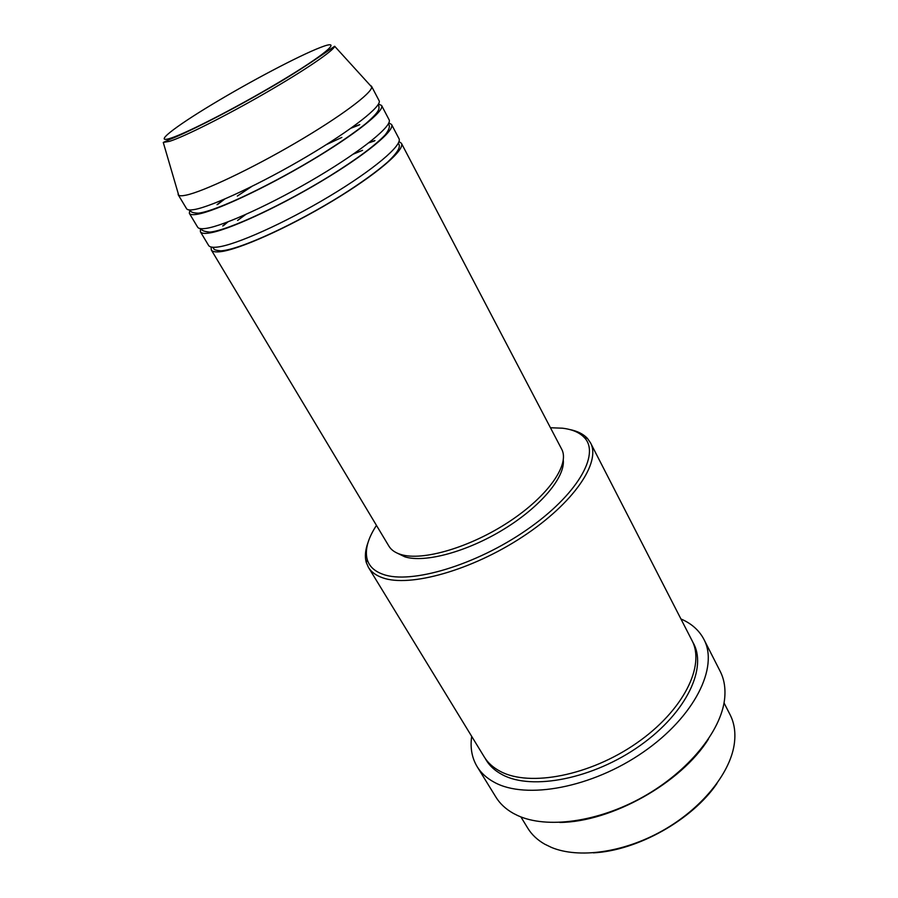<?xml version="1.0" encoding="UTF-8"?>
<svg xmlns="http://www.w3.org/2000/svg" width="898" height="898" viewBox="0 0 898 898"><rect width="100%" height="100%" fill="white"/><g stroke="black" fill="none" stroke-linecap="round" stroke-linejoin="round"><path stroke-width="1.35" d="M398.993 141.581L401.417 143.287C405.425 149.742 376.408 174.683 331.912 201.365C287.506 228.058 238.15 249.981 219.976 251.743C215.206 252.248 212.321 251.653 211.311 249.97L211.12 247.017M388.845 122.914L391.562 124.485L398.959 138.606C402.899 144.915 373.759 169.744 329.173 196.438C284.688 223.131 235.31 245.188 217.204 247.096C212.456 247.635 209.582 247.085 208.594 245.435L200.4 231.763L200.467 228.62M391.562 124.485C395.266 130.345 365.755 154.826 320.923 181.542C276.191 208.28 226.756 230.73 208.83 233.087C204.127 233.749 201.32 233.3 200.4 231.763M378.473 104.089L381.605 105.47L389.081 119.748C392.718 125.462 363.073 149.82 318.161 176.558C273.34 203.296 223.894 225.881 206.024 228.395C201.343 229.091 198.548 228.687 197.65 227.183L189.355 213.354L189.804 209.964M381.605 105.47C384.995 110.735 354.979 134.722 309.81 161.483C264.73 188.254 215.228 211.255 197.56 214.218C192.924 215.037 190.185 214.745 189.355 213.354M370.201 85.332L371.525 86.242L379.091 100.688C382.413 105.796 352.274 129.66 307.015 156.432C261.834 183.214 212.332 206.349 194.72 209.47C190.107 210.323 187.39 210.076 186.582 208.718L178.197 194.743L178.096 193.126M520.896 816.911L527.755 828.147C531.683 834.579 537.318 839.911 544.648 844.131L551.54 847.465C578.75 858.746 623.347 852.696 662.264 830.841C701.203 809.008 729.591 774.087 734.137 744.992C735.9 733.498 734.53 723.373 730.04 714.628L724.035 702.91M376.464 525.386C367.787 538.643 364.711 550.036 367.226 559.533C369.258 566.436 374.623 571.397 383.3 574.417C410.835 584.396 475.626 565.291 526.351 530.112C577.268 495.045 600.493 454.253 584.418 437.652C579.614 432.499 572.262 429.345 562.35 428.189L550.452 427.751M569.545 429.491C577.38 431.029 583.352 434.015 587.449 438.426L590.48 442.781C601.278 462.257 573.687 503.295 522.569 536.791C471.596 570.41 409.611 587.606 382.649 577.807C376.004 575.495 371.267 572.026 368.438 567.379L366.294 562.53C364.667 556.738 365.239 550.092 368 542.594M477.152 766.668L495.909 797.121C499.95 803.699 505.799 809.132 513.432 813.42L517.596 815.507C546.568 829 597.922 822.265 643.181 796.84C688.474 771.449 720.971 731.129 724.563 699.362C725.764 688.755 724.293 679.382 720.162 671.277L703.931 639.398C718.86 667.113 694.704 716.649 643.249 752.142C591.984 787.804 525.947 799.86 494.383 782.326C486.817 778.263 481.07 773.043 477.152 766.668C471.888 757.867 470.058 747.765 471.686 736.382M590.48 442.781L691.898 640.319C705.592 665.609 683.423 710.711 636.592 743.129C589.93 775.692 529.64 787.142 500.455 771.461C493.283 767.723 487.861 762.862 484.213 756.868L368.438 567.379M224.567 205.227L225.376 204.621M237.308 196.078L251.631 186.559M326.277 144.668L341.869 137.405M216.878 231.314L217.574 230.651M222.726 225.97L227.396 222.087M369.235 142.49L374.982 140.526M228.664 227.475L229.327 226.925M237.566 220.459L245.682 214.521M353.251 154.153L362.545 150.325M401.417 143.287L561.665 449.157C570.073 464.199 548.543 495.73 509.368 521.547C470.305 547.432 422.408 561.407 400.789 554.47C395.154 552.73 391.191 549.946 388.89 546.119L211.311 249.97M563.293 460.135C565.134 477.253 540.63 506.719 503.778 529.259C466.994 551.855 424.765 563.136 404.852 556.827L397.41 553.224M371.525 86.242L371.693 86.971C372.232 92.932 340.443 116.74 295.633 142.905C250.901 169.071 203.217 191.6 186.155 195.135C182.361 195.944 179.881 195.989 178.724 195.27L178.197 194.743M209.313 211.008L210.11 210.323M217.024 204.665L224.062 199.334M351.545 127.797L359.761 124.564M716.941 783.527C692.167 819.953 637.389 850.687 593.387 852.853M708.477 739.02C681.223 782.921 611.493 822.052 559.813 822.445M680.931 618.958C691.494 623.504 699.172 630.317 703.931 639.398M320.317 47.504C298.63 55.889 250.082 81.516 212.254 104.348C174.234 127.213 152.694 144.017 170.609 138.213C187.85 132.825 244.907 103.147 287.102 77.363C329.544 51.512 342.565 38.76 320.317 47.504M169.565 141.334L163.268 142.445L169.587 139.493C184.303 133.925 224.13 114.237 262.654 92.011C301.402 70.257 329.566 49.558 334.662 46.258C334.022 50.389 304.95 70.246 265.359 93.066C225.836 115.876 184.258 136.709 169.565 141.334M692.717 642.036C707.961 666.855 686.97 712.462 640.061 745.587C593.331 778.869 532.009 790.756 502.465 774.772C494.63 770.664 488.882 765.219 485.246 758.462M212.747 247.264L213.702 248.623C214.622 248.522 211.76 249.947 220.785 250.856C239.71 249.857 296.037 223.838 341.891 195.079C361.277 182.765 376.52 171.776 387.622 162.111C401.35 149.001 399.913 145.689 398.353 143.096M201.646 228.721C201.062 230.315 203.745 231.448 209.694 232.122C228.238 230.55 284.138 204.25 330.273 175.705C356.888 159.025 375.162 145.442 385.119 134.969C389.317 129.581 390.383 125.911 388.318 123.969M190.41 209.964C190.14 211.973 192.823 213.039 198.469 213.174C216.676 211.019 272.375 184.292 318.835 155.882C338.49 143.702 354.16 132.949 365.834 123.598C380.213 111.026 379.955 108.523 378.159 104.606M367.226 559.533L366.294 562.53M163.268 142.445L178.724 195.27M334.662 46.258L371.693 86.971M584.418 437.652L587.449 438.426M210.076 210.749L210.839 210.087M217.698 204.407L224.736 199.042M350.95 128.212L359.189 125.002M217.608 231.112L218.248 230.472M223.333 225.768L227.98 221.862M368.73 142.872L374.488 140.941"/></g></svg>

